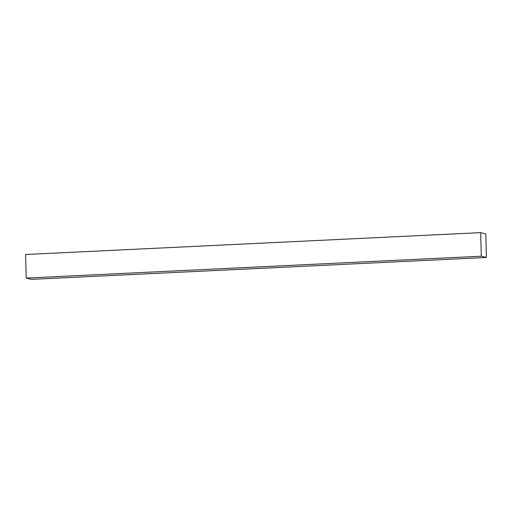 <?xml version="1.0" encoding="UTF-8"?>
<svg xmlns="http://www.w3.org/2000/svg" width="512" height="512" viewBox="0 0 512 512"><rect width="100%" height="100%" fill="white"/><g stroke="black" fill="none" stroke-linecap="round" stroke-linejoin="round"><path stroke-width="0.77" d="M485.786 233.933L486.4 257.498L31.334 279.36L26.214 278.067L25.6 254.502L480.666 232.64L485.786 233.933M486.4 257.498L481.286 256.205L26.214 278.067M481.286 256.205L480.666 232.64"/></g></svg>
